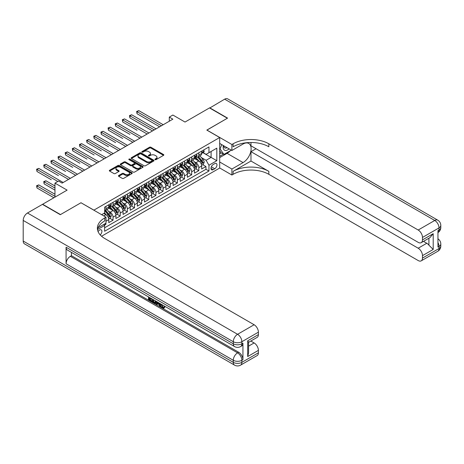 <?xml version="1.0" encoding="UTF-8"?>
<svg xmlns="http://www.w3.org/2000/svg" width="464" height="464" viewBox="0 0 464 464"><rect width="100%" height="100%" fill="white"/><g stroke="black" fill="none" stroke-linecap="round" stroke-linejoin="round"><path stroke-width="0.7" d="M155.098 159.645A0.696 0.4 0 0 0 156.084 159.645L163.531 155.347A0.992 0.574 0 0 0 163.827 154.941A0.992 0.574 0 0 0 163.531 154.535L150.91 147.245A0.992 0.574 0 0 0 149.507 147.245L142.054 151.548A0.696 0.4 0 0 0 141.851 151.832A0.696 0.4 0 0 0 142.054 152.117A0.696 0.4 0 0 0 143.034 152.117L143.997 151.56A3.173 1.833 0 0 1 148.486 151.56L149.541 152.163A3.173 1.833 0 0 1 150.469 153.462A3.173 1.833 0 0 1 149.541 154.756L148.579 155.312A0.696 0.4 0 0 0 148.37 155.597A0.696 0.4 0 0 0 148.579 155.881A0.696 0.4 0 0 0 149.559 155.881L150.522 155.324A3.173 1.833 0 0 1 155.011 155.324L156.061 155.933A3.173 1.833 0 0 1 156.994 157.226A3.173 1.833 0 0 1 156.061 158.526L155.098 159.082A0.696 0.4 0 0 0 154.895 159.367A0.696 0.4 0 0 0 155.098 159.645L155.098 159.082M100.189 234.894A3.236 1.868 120 0 0 101.831 232.087A3.236 1.868 120 0 0 101.245 229.86A3.236 1.868 120 0 0 99.627 230.022A3.236 1.868 120 0 0 98.072 231.617M118.714 175.514A0.992 0.574 0 0 0 118.424 175.914A0.992 0.574 0 0 0 118.714 176.32L122.252 178.367A0.992 0.574 0 0 0 123.656 178.367L131.933 173.588A0.992 0.574 0 0 0 132.223 173.182A0.992 0.574 0 0 0 131.933 172.776L119.306 165.491A0.992 0.574 0 0 0 117.908 165.491L109.632 170.265A0.992 0.574 0 0 0 109.336 170.671A0.992 0.574 0 0 0 109.632 171.077L113.906 173.548A0.992 0.574 0 0 0 115.31 173.548L118.854 171.5A0.992 0.574 0 0 0 119.144 171.1A0.992 0.574 0 0 0 118.854 170.694L116.731 169.47A2.656 1.531 0 0 1 115.954 168.386A2.656 1.531 0 0 1 117.589 166.97A2.656 1.531 0 0 1 120.483 167.301L128.795 172.098A2.656 1.531 0 0 1 129.572 173.182A2.656 1.531 0 0 1 127.936 174.597A2.656 1.531 0 0 1 125.042 174.267L123.656 173.466A0.992 0.574 0 0 0 122.252 173.466L118.714 175.514L118.714 176.32L122.252 174.29L122.252 173.466M81.049 202.791L93.908 210.134L219.681 137.524L206.816 130.094L227.36 118.233L209.496 107.921L185.02 122.049L172.875 115.037L169.302 117.102L172.875 119.161L62.112 183.112L58.539 181.047L54.967 183.112L54.967 197.136M81.049 202.71L60.5 214.571L42.636 204.253L67.112 190.124L54.967 183.112M144.066 165.77A0.992 0.574 0 0 0 145.47 165.77L153.746 160.996A0.992 0.574 0 0 0 154.036 160.59A0.992 0.574 0 0 0 153.746 160.184L141.126 152.894A0.992 0.574 0 0 0 139.722 152.894L131.445 157.673A0.992 0.574 0 0 0 131.155 158.079A0.992 0.574 0 0 0 131.445 158.485L144.066 165.77M129.299 159.796A0.696 0.4 0 0 1 130.007 159.894L130.007 159.071L142.842 166.483A0.992 0.574 0 0 1 143.132 166.883A0.992 0.574 0 0 1 142.842 167.289L134.566 172.069A0.992 0.574 0 0 1 133.162 172.069L120.536 164.778L120.536 163.972A0.992 0.574 0 0 0 120.246 164.378A0.992 0.574 0 0 0 120.536 164.778M120.536 163.972L124.079 161.924A0.992 0.574 0 0 1 125.483 161.924L130.604 164.882A0.992 0.574 0 0 0 132.002 164.882L134.357 163.525A0.992 0.574 0 0 0 134.647 163.119A0.992 0.574 0 0 0 134.357 162.713L129.021 159.639A0.696 0.4 0 0 1 128.818 159.355A0.696 0.4 0 0 1 129.247 158.984A0.696 0.4 0 0 1 130.007 159.071M104.429 225.139L105.914 224.286L104.986 223.747M105.983 221.229L108.773 219.623L108.773 222.633L113.059 220.162L109.811 218.283M108.408 211.161L110.2 212.199A4.043 2.332 60 0 1 113.059 217.146L115.919 215.499L115.919 218.509L120.205 216.033L116.957 214.159M115.553 207.037L117.346 208.069A4.043 2.332 60 0 1 120.205 213.022L123.064 211.369L123.064 214.385L127.351 211.909L124.103 210.03M122.699 202.907L124.497 203.945A4.043 2.332 60 0 1 127.351 208.899L130.21 207.246L130.21 210.256L134.496 207.785L131.248 205.906M129.845 198.783L131.643 199.822A4.043 2.332 60 0 1 134.496 204.769L137.356 203.122L137.356 206.132L141.642 203.655L138.394 201.782M136.99 194.66L138.788 195.692A4.043 2.332 60 0 1 141.642 200.645L144.501 198.992L144.501 202.008L148.793 199.532L145.539 197.652M144.136 190.53L145.934 191.568A4.043 2.332 60 0 1 148.793 196.521L151.647 194.868L151.647 197.879L155.939 195.408L152.685 193.529M151.281 186.406L153.079 187.444A4.043 2.332 60 0 1 155.939 192.392L158.792 190.745L158.792 193.755L163.084 191.278L159.831 189.405M158.427 182.282L160.225 183.315A4.043 2.332 60 0 1 163.084 188.268L165.938 186.615L165.938 189.631L170.23 187.154L166.976 185.275M165.578 178.153L167.371 179.191A4.043 2.332 60 0 1 170.23 184.144L173.089 182.491L173.089 185.501L177.376 183.031L174.122 181.151M172.724 174.029L174.516 175.067A4.043 2.332 60 0 1 177.376 180.015L180.235 178.367L180.235 181.378L184.521 178.901L181.267 177.028M179.87 169.905L181.662 170.938A4.043 2.332 60 0 1 184.521 175.891L187.381 174.238L187.381 177.254L191.667 174.777L188.413 172.898M187.015 165.776L188.807 166.814A4.043 2.332 60 0 1 191.667 171.767L194.526 170.114L194.526 173.124L198.812 170.653L198.812 167.637A4.043 2.332 -120 0 0 195.953 162.69L194.161 161.652M195.559 168.774L198.812 170.653M108.773 219.623A4.043 2.332 -120 0 0 105.914 214.67L103.774 213.434M115.919 215.499A4.043 2.332 -120 0 0 113.059 210.546L108.64 207.994M123.064 211.369A4.043 2.332 -120 0 0 120.205 206.422L115.785 203.87M130.21 207.246A4.043 2.332 -120 0 0 127.351 202.292L122.931 199.746M137.356 203.122A4.043 2.332 -120 0 0 134.496 198.169L130.077 195.617M144.501 198.992A4.043 2.332 -120 0 0 141.642 194.045L137.228 191.493M151.647 194.868A4.043 2.332 -120 0 0 148.793 189.915L144.374 187.369M158.792 190.745A4.043 2.332 -120 0 0 155.939 185.791L151.519 183.239M165.938 186.615A4.043 2.332 -120 0 0 163.084 181.668L158.665 179.116M173.089 182.491A4.043 2.332 -120 0 0 170.23 177.544L165.81 174.992M180.235 178.367A4.043 2.332 -120 0 0 177.376 173.414L172.956 170.862M187.381 174.238A4.043 2.332 -120 0 0 184.521 169.29L180.102 166.738M194.526 170.114A4.043 2.332 -120 0 0 191.667 165.167L187.247 162.615M214.745 163.635L213.173 164.546A3.132 1.81 120 0 0 211.132 167.307A3.132 1.81 120 0 0 211.607 169.818A3.132 1.81 120 0 0 213.173 169.662L214.745 168.751A3.132 1.81 120 0 0 216.792 165.99A3.132 1.81 120 0 0 216.317 163.485A3.132 1.81 120 0 0 214.745 163.635M101.558 236.246L219.681 168.049L219.681 137.524M103.965 224.338L104.626 225.481L104.626 231.258L208.962 171.025L208.962 165.248L206.103 160.295L201.306 157.528M104.626 225.481L97.521 229.587M101.628 214.67L104.626 212.941L104.626 207.164L208.962 146.926L208.962 152.702L216.821 148.167L216.821 160.706L208.962 165.248M110.165 206.236L110.2 206.254A4.043 2.332 60 0 0 112.224 206.457L115.084 204.804A4.043 2.332 -120 0 0 115.919 202.954L115.919 200.645M117.311 202.107L117.346 202.13A4.043 2.332 60 0 0 119.37 202.333L122.229 200.68A4.043 2.332 -120 0 0 123.064 198.83L123.064 196.521M124.456 197.983L124.497 198.006A4.043 2.332 60 0 0 126.515 198.203L129.375 196.556A4.043 2.332 -120 0 0 130.21 194.706L130.21 192.392M131.602 193.859L131.643 193.877A4.043 2.332 60 0 0 133.661 194.08L136.52 192.427A4.043 2.332 -120 0 0 137.356 190.576L137.356 188.268M138.748 189.73L138.788 189.753A4.043 2.332 60 0 0 140.807 189.956L143.666 188.303A4.043 2.332 -120 0 0 144.501 186.453L144.501 184.144M145.893 185.606L145.934 185.629A4.043 2.332 60 0 0 147.952 185.826L150.812 184.179A4.043 2.332 -120 0 0 151.647 182.329L151.647 180.015M153.039 181.482L153.079 181.499A4.043 2.332 60 0 0 155.098 181.702L157.957 180.049A4.043 2.332 -120 0 0 158.792 178.199L158.792 175.891M160.184 177.352L160.225 177.376A4.043 2.332 60 0 0 162.243 177.579L165.103 175.926A4.043 2.332 -120 0 0 165.938 174.075L165.938 171.767M167.33 173.229L167.371 173.252A4.043 2.332 60 0 0 169.389 173.449L172.248 171.802A4.043 2.332 -120 0 0 173.089 169.952L173.089 167.637M174.481 169.105L174.516 169.122A4.043 2.332 60 0 0 176.535 169.325L179.394 167.672A4.043 2.332 -120 0 0 180.235 165.822L180.235 163.514M181.627 164.975L181.662 164.998A4.043 2.332 60 0 0 183.68 165.201L186.54 163.548A4.043 2.332 -120 0 0 187.381 161.698L187.381 159.39M188.773 160.851L188.807 160.875A4.043 2.332 60 0 0 190.832 161.072L193.685 159.425A4.043 2.332 -120 0 0 194.526 157.574L194.526 155.26M104.626 227.789L205.958 169.29L205.958 166.524L201.672 169L201.672 165.99A4.043 2.332 -120 0 0 198.812 161.037L194.393 158.485M195.918 156.728L195.953 156.745A4.043 2.332 -120 0 0 197.977 156.948A4.043 2.332 -120 0 0 198.812 155.098L198.812 152.789M197.977 156.948L200.831 155.295A4.043 2.332 -120 0 0 201.672 153.445L201.672 151.136M105.914 206.422L105.914 208.73A4.043 2.332 60 0 1 105.079 210.581A4.043 2.332 60 0 1 104.626 210.743M105.079 210.581L107.938 208.933A4.043 2.332 -120 0 0 108.773 207.083L108.773 204.769M113.059 202.292L113.059 204.607A4.043 2.332 60 0 1 112.224 206.457M120.205 198.169L120.205 200.477A4.043 2.332 60 0 1 119.37 202.333M127.351 194.045L127.351 196.353A4.043 2.332 60 0 1 126.515 198.203M134.496 189.915L134.496 192.229A4.043 2.332 60 0 1 133.661 194.08M141.642 185.791L141.642 188.1A4.043 2.332 60 0 1 140.807 189.956M148.793 181.668L148.793 183.976A4.043 2.332 60 0 1 147.952 185.826M155.939 177.538L155.939 179.852A4.043 2.332 60 0 1 155.098 181.702M163.084 173.414L163.084 175.728A4.043 2.332 60 0 1 162.243 177.579M170.23 169.29L170.23 171.599A4.043 2.332 60 0 1 169.389 173.449M177.376 165.161L177.376 167.475A4.043 2.332 60 0 1 176.535 169.325M184.521 161.037L184.521 163.351A4.043 2.332 60 0 1 183.68 165.201M191.667 156.913L191.667 159.222A4.043 2.332 60 0 1 190.832 161.072M191.667 171.767L191.667 174.777M184.521 175.891L184.521 178.901M177.376 180.015L177.376 183.031M170.23 184.144L170.23 187.154M163.084 188.268L163.084 191.278M155.939 192.392L155.939 195.408M148.793 196.521L148.793 199.532M141.642 200.645L141.642 203.655M134.496 204.769L134.496 207.785M127.351 208.899L127.351 211.909M120.205 213.022L120.205 216.033M113.059 217.146L113.059 220.162M105.914 223.213L105.914 224.286M206.103 160.295L211.103 157.406L211.103 151.467L216.821 148.167M202.919 152.685L216.821 160.706M203.064 152.598L206.103 154.355L208.962 152.702M169.302 117.102L169.302 121.226M202.704 164.65L205.958 166.524M205.958 169.29L208.962 171.025M155.376 159.744L156.061 159.349A3.173 1.833 0 0 0 156.994 158.05L156.994 157.226M150.469 153.462L150.469 154.286A3.173 1.833 0 0 1 149.541 155.585L148.851 155.979M163.531 154.535L163.531 155.347L150.91 148.068A0.992 0.574 0 0 0 149.507 148.068L142.332 152.215M153.735 161.002L141.126 153.717A0.992 0.574 0 0 0 139.722 153.717L131.457 158.491L131.445 157.673M151.995 160.875A0.696 0.4 0 0 0 152.198 160.59A0.696 0.4 0 0 0 151.995 160.306L140.911 153.909A0.696 0.4 0 0 0 139.931 153.909L138.916 154.495A3.173 1.833 0 0 0 137.982 155.788A3.173 1.833 0 0 0 138.916 157.087L146.491 161.46A3.173 1.833 0 0 0 150.98 161.46L151.995 160.875L151.995 161.698A0.696 0.4 0 0 0 152.198 161.414L152.198 160.59M137.982 155.788L137.982 156.617A3.173 1.833 0 0 0 138.916 157.911L138.916 157.087M151.995 161.698L150.98 162.284A3.173 1.833 0 0 1 146.491 162.284L138.916 157.911M120.547 164.79L124.079 162.748L124.079 161.924M134.647 163.119L134.647 163.943A0.992 0.574 0 0 1 134.357 164.349L132.002 165.706A0.992 0.574 0 0 1 130.604 165.706L125.483 162.748A0.992 0.574 0 0 0 124.079 162.748M130.007 159.894L142.831 167.301M135.917 167.951A2.656 1.531 0 0 0 138.806 168.281A2.656 1.531 0 0 0 140.447 166.866A2.656 1.531 0 0 0 139.67 165.781L136.741 164.094A0.992 0.574 0 0 0 135.337 164.094L132.988 165.451A0.992 0.574 0 0 0 132.698 165.851A0.992 0.574 0 0 0 132.988 166.257L135.917 167.951L135.917 168.774A2.656 1.531 0 0 0 138.806 169.105A2.656 1.531 0 0 0 140.447 167.69L140.447 166.866M132.698 165.851L132.698 166.68A0.992 0.574 0 0 0 132.988 167.081L132.988 166.257M135.917 168.774L132.988 167.081M129.572 173.182L129.572 174.006A2.656 1.531 0 0 1 127.936 175.421A2.656 1.531 0 0 1 125.042 175.09L123.656 174.29A0.992 0.574 0 0 0 122.252 174.29M115.954 168.386L115.954 169.209A2.656 1.531 0 0 0 116.731 170.294L116.731 169.47M118.854 170.694L118.854 171.5L116.731 170.294M131.933 172.776L131.933 173.588L119.306 166.315A0.992 0.574 0 0 0 117.908 166.315L109.643 171.083M201.608 165.283L203.458 164.215L204.172 162.151A2.68 1.549 -120 0 0 203.128 159.639L199.862 155.858M199.207 161.298L195.477 156.977M197.084 160.039L194.921 157.534A6.415 3.706 -120 0 0 194.723 157.313M137.037 130.239L122.745 121.986L122.745 119.927L124.532 118.894L148.932 132.982M197.612 157.093L200.912 160.915A2.68 1.549 60 0 1 201.869 162.76C202.269 163.299 202.559 163.137 202.727 162.267A2.68 1.549 -120 0 0 201.77 160.422L198.505 156.641M197.803 157.029L201.353 161.141A1.363 0.789 60 0 1 201.695 161.675L202.727 162.267M201.869 162.76L202.06 163.079M203.563 150.04L204.172 151.096A2.68 1.549 60 0 1 203.615 152.279L202.258 153.062A2.68 1.549 -120 0 0 202.727 152.447L202.669 152.209M161.437 125.761L137.037 111.673L138.823 110.641L163.224 124.735M201.759 153.19L201.77 153.19A2.68 1.549 -120 0 0 202.258 153.062M202.379 152.25L202.727 152.447L201.869 152.94A2.68 1.549 60 0 1 201.672 153.323M159.651 126.794L137.037 113.738L137.037 111.673L136.642 111.447L138.823 110.641M137.037 113.738L136.642 111.447M223.335 145.534A6.571 3.793 120 0 0 225.469 150.458A6.571 3.793 120 0 0 229.1 148.863M223.764 145.777A4.495 2.598 120 0 0 224.692 147.883A4.495 2.598 120 0 0 225.353 148.086A4.495 2.598 120 0 0 226.977 147.639M231.327 150.145L223.932 154.413L221.073 152.766L219.681 150.783M223.932 154.413L220.075 148.927L221.746 144.617M219.681 148.7L220.075 148.927M209.711 108.042L224.646 99.174L434.739 220.47A6.061 3.503 120 0 1 437.767 220.168A6.061 6.061 0 0 1 440.8 225.417A6.061 3.503 180 0 1 439.025 227.894L422.484 237.446A6.061 3.503 -120 0 0 418.192 230.022L434.739 220.47A6.061 3.503 60 0 1 439.025 227.894L439.025 229.958L437.952 230.579L437.952 247.08L439.025 246.459L439.025 248.524A6.061 3.503 60 0 1 437.767 251.297L421.225 260.849A6.061 3.503 -120 0 0 422.484 258.077L439.025 248.524A6.061 3.503 0 0 0 440.8 246.048A6.061 6.061 0 0 1 437.767 251.297M209.711 107.799L227.575 118.111L206.886 130.135M219.681 161.988L231.896 169.041L243.084 162.586A11.368 6.566 120 0 0 250.508 152.569A11.368 6.566 120 0 0 248.768 143.457A11.368 6.566 120 0 0 243.084 144.02L231.896 150.475L231.896 144.495L233.114 143.794A25.265 14.587 180 0 1 268.842 143.794L418.192 230.022M231.896 169.041L231.896 175.027L233.114 174.325A25.265 14.587 180 0 1 268.842 174.325L418.192 260.548A6.061 3.503 -120 0 0 421.225 260.849M250.978 161.037L233.114 171.355A25.265 14.587 180 0 1 268.842 171.355L250.978 161.037L250.978 151.67L256.053 148.741M250.978 142.489L250.978 145.812L418.192 242.353A6.061 3.503 -120 0 0 421.225 242.655A6.061 3.503 -120 0 0 422.484 239.882L433.202 233.694L433.202 249.452L428.91 245.166L428.91 238.218M433.202 249.452L422.484 255.641L422.484 258.077M422.484 255.641A6.061 3.503 -120 0 0 418.192 248.217L426.77 243.264A6.061 3.503 60 0 1 428.91 245.166M250.978 151.67L418.192 248.217M224.646 99.174A6.061 3.503 -60 0 1 227.679 98.873L437.767 220.168M219.681 143.422L231.896 150.475M206.886 130.053L231.896 144.495M219.681 167.968L231.896 175.027M422.484 237.446L422.484 239.882M423.47 241.361L426.77 243.264M233.114 143.794L233.114 146.763A25.265 14.587 180 0 1 268.842 146.763L268.842 143.794M421.225 242.655L429.995 237.591L433.202 233.694M230.225 150.783A11.368 6.566 -60 0 1 227.076 153.346L219.681 157.615M219.681 156.293L223.433 154.129M219.681 153.816L221.287 152.888M161.669 304.459L162.992 307.232L163.49 307.406M161.153 304.187L162.423 307.562L163.258 307.661L164.198 306.687L164.801 307.197L163.728 308.328L162.475 308.166C161.159 307.272 160.498 306.031 160.492 304.442L160.538 303.833M157.656 303.792L156.809 304.825L156.165 304.454L157.25 301.931M159.97 303.502L160.822 306.484L160.254 306.814L159.61 306.443L159.123 304.639L157.296 303.584L156.809 304.825M149.686 298.427L149.686 299.483L152.209 300.945L152.209 301.513L151.641 301.844L148.509 300.034L148.509 296.885M151.937 298.868L151.368 299.402L149.112 298.097L149.112 299.814L149.686 299.483M66.074 247.242L233.293 343.783A6.061 3.503 120 0 0 234.546 346.562L67.332 250.021A6.061 3.503 -60 0 1 66.074 247.242L66.074 263.749A6.061 3.503 -60 0 1 70.366 256.319L71.433 255.705L238.653 352.246A6.061 3.503 60 0 1 242.939 359.67L242.939 343.169A6.061 3.503 60 0 1 241.68 345.941L240.613 346.562A6.061 3.503 -120 0 0 241.866 343.783L242.939 343.169M71.433 255.705L71.433 252.387M156.554 301.53L155.962 303.154L155.388 303.485L154.002 303.207L152.465 302.319L152.465 299.17M60.285 214.693L80.974 202.751L105.983 217.187L104.771 217.889A25.265 14.587 -0 0 0 97.37 228.207A25.265 14.587 -0 0 0 104.771 238.519L254.121 324.748A6.061 3.503 60 0 1 258.407 332.172L241.866 341.724L241.866 343.783A6.061 3.503 -0 0 1 233.293 343.783L233.293 341.724L23.2 220.429A6.061 3.503 -60 0 1 27.486 212.999L42.421 204.38L60.285 214.693M105.983 217.187L105.983 223.172L98.084 227.731M247.689 340.796L248.576 342.136L248.576 352.739L247.689 356.555L247.689 340.796L258.407 334.608L258.407 332.172M258.407 334.608A6.061 3.503 60 0 1 257.155 337.38L248.576 342.333M23.2 241.054L233.293 362.349A6.061 3.503 120 0 0 234.546 365.127L24.459 243.832A6.061 3.503 -60 0 1 23.2 241.054L23.2 220.429M250.827 341.034L254.121 342.942A6.061 3.503 60 0 1 258.407 350.366L247.689 356.555M242.939 359.67L241.866 360.29L241.866 362.349L258.407 352.802L258.407 350.366M258.407 352.802A6.061 3.503 60 0 1 257.155 355.575L240.613 365.127A6.061 3.503 -120 0 0 241.866 362.349A6.061 3.503 -0 0 1 233.293 362.349L233.293 360.29L66.074 263.749M104.771 217.889L104.771 220.858A25.265 14.587 -0 0 0 97.504 229.692M149.112 299.814L151.641 301.269L152.209 300.945M151.641 301.269L151.641 301.844M149.112 297.238L151.618 298.683M151.368 298.828L151.368 299.402M155.939 301.177L155.388 303.485M153.068 299.518L153.068 302.099L154.964 302.841L155.336 300.829M155.985 301.849L156.542 301.525M153.642 299.848L153.642 301.768L155.539 302.511M153.068 302.099L153.642 301.768M153.955 302.609L154.524 302.279M159.169 303.044L160.254 306.814M157.812 302.261L157.476 303.12L158.943 303.966L158.607 302.714M158.178 302.47L158.05 302.789L158.729 303.183M157.476 303.12L158.05 302.789M162.423 307.562L162.992 307.232M161.095 304.784L161.646 304.471M163.624 307.011L164.227 307.528L164.801 307.197M164.227 307.528L163.728 308.328M194.462 169.406L196.313 168.339L197.026 166.28A2.68 1.549 -120 0 0 195.982 163.763L192.717 159.981M192.061 165.428L188.332 161.107M189.938 164.169L187.775 161.658A6.415 3.706 -120 0 0 187.578 161.437M129.891 134.369L115.6 126.115L115.6 124.05L117.386 123.018L141.787 137.106M190.466 161.217L193.766 165.045A2.68 1.549 60 0 1 194.723 166.889C195.124 167.423 195.408 167.26 195.582 166.39A2.68 1.549 -120 0 0 194.625 164.546L191.359 160.764M190.658 161.159L194.207 165.265A1.363 0.789 60 0 1 194.549 165.799L195.582 166.39M194.723 166.889L194.915 167.202M187.317 173.53L189.167 172.469L189.88 170.404A2.68 1.549 -120 0 0 188.836 167.887L185.571 164.111M184.916 169.551L181.186 165.23M182.793 168.293L180.629 165.787A6.415 3.706 -120 0 0 180.426 165.561M122.745 138.492L108.454 130.239L108.454 128.174L110.241 127.148L134.641 141.236M183.321 165.346L186.621 169.169A2.68 1.549 60 0 1 187.578 171.013C187.978 171.552 188.262 171.384 188.436 170.52A2.68 1.549 -120 0 0 187.479 168.676L184.214 164.894M183.512 165.283L187.062 169.389A1.363 0.789 60 0 1 187.404 169.923L188.436 170.52M187.578 171.013L187.769 171.332M180.171 177.66L182.021 176.593L182.735 174.528A2.68 1.549 -120 0 0 181.691 172.016L178.425 168.235M177.77 173.675L174.041 169.354M175.647 172.417L173.484 169.911A6.415 3.706 -120 0 0 173.281 169.685M115.6 142.616L101.303 134.363L101.303 132.304L103.089 131.271L127.496 145.36M176.175 169.47L179.475 173.292A2.68 1.549 60 0 1 180.432 175.137C180.832 175.676 181.117 175.514 181.291 174.644A2.68 1.549 -120 0 0 180.334 172.799L177.068 169.018M176.366 169.406L179.916 173.519A1.363 0.789 60 0 1 180.258 174.052L181.291 174.644M180.432 175.137L180.624 175.456M173.026 181.784L174.876 180.716L175.589 178.657A2.68 1.549 -120 0 0 174.545 176.14L171.28 172.359M170.624 177.805L166.895 173.484M168.502 176.546L166.338 174.035A6.415 3.706 -120 0 0 166.135 173.814M108.454 146.74L94.157 138.492L94.157 136.428L95.944 135.395L120.35 149.483M169.029 173.594L172.33 177.422A2.68 1.549 60 0 1 173.287 179.266C173.687 179.8 173.971 179.638 174.139 178.768A2.68 1.549 -120 0 0 173.188 176.923L169.923 173.142M169.221 173.536L172.77 177.642A1.363 0.789 60 0 1 173.113 178.176L174.139 178.768M173.287 179.266L173.478 179.58M196.417 154.17L197.026 155.22A2.68 1.549 60 0 1 196.469 156.403L195.112 157.192A2.68 1.549 -120 0 0 195.582 156.571L195.524 156.333M154.292 129.891L129.891 115.797L131.677 114.77L156.078 128.859M194.613 157.313L194.625 157.313A2.68 1.549 -120 0 0 195.112 157.192M195.234 156.374L195.582 156.571L194.723 157.07A2.68 1.549 60 0 1 194.526 157.447M152.505 130.918L129.891 117.862L129.891 115.797L129.497 115.571L131.677 114.77M129.891 117.862L129.497 115.571M189.271 158.294L189.88 159.349A2.68 1.549 60 0 1 189.324 160.532L187.966 161.315A2.68 1.549 -120 0 0 188.436 160.701L188.378 160.463M147.146 134.015L122.351 119.7L124.532 118.894M187.468 161.443L187.479 161.443A2.68 1.549 -120 0 0 187.966 161.315M188.088 160.498L188.436 160.701L187.578 161.194A2.68 1.549 60 0 1 187.381 161.576M122.745 121.986L122.351 119.7M182.126 162.417L182.735 163.473A2.68 1.549 60 0 1 182.178 164.656L180.821 165.439A2.68 1.549 -120 0 0 181.291 164.824L181.233 164.587M140 138.139L115.205 123.824L117.386 123.018M180.322 165.567L180.334 165.567A2.68 1.549 -120 0 0 180.821 165.439M180.943 164.627L181.291 164.824L180.432 165.317A2.68 1.549 60 0 1 180.235 165.7M115.6 126.115L115.205 123.824M174.98 166.547L175.589 167.597A2.68 1.549 60 0 1 175.032 168.78L173.675 169.569A2.68 1.549 -120 0 0 174.139 168.948L174.087 168.71M132.855 142.268L108.06 127.948L110.241 127.148M173.176 169.691L173.188 169.691A2.68 1.549 -120 0 0 173.675 169.569M173.797 168.751L174.139 168.948L173.287 169.447A2.68 1.549 60 0 1 173.089 169.824M108.454 130.239L108.06 127.948M165.88 185.907L167.724 184.846L168.444 182.781A2.68 1.549 -120 0 0 167.4 180.264L164.134 176.488M163.479 181.929L159.749 177.608M161.356 180.67L159.193 178.164A6.415 3.706 -120 0 0 158.99 177.938M101.303 150.87L87.012 142.616L87.012 140.551L88.798 139.525L113.204 153.613M161.884 177.724L165.184 181.546A2.68 1.549 60 0 1 166.141 183.39C166.541 183.93 166.825 183.761 166.994 182.897A2.68 1.549 -120 0 0 166.042 181.047L162.777 177.271M162.075 177.66L165.625 181.766A1.363 0.789 60 0 1 165.967 182.3L166.994 182.897M166.141 183.39L166.332 183.709M167.835 170.671L168.444 171.721A2.68 1.549 60 0 1 167.887 172.91L166.53 173.693A2.68 1.549 -120 0 0 166.994 173.078L166.941 172.84M125.709 146.392L100.914 132.078L103.089 131.271M166.031 173.82L166.042 173.82A2.68 1.549 -120 0 0 166.53 173.693M166.651 172.875L166.994 173.078L166.141 173.571A2.68 1.549 60 0 1 165.938 173.954M101.303 134.363L100.914 132.078M158.734 190.037L160.579 188.97L161.298 186.905A2.68 1.549 -120 0 0 160.254 184.394L156.989 180.612M156.333 186.052L152.604 181.731M154.21 184.794L152.047 182.288A6.415 3.706 -120 0 0 151.844 182.062M94.157 154.993L79.866 146.74L79.866 144.681L81.652 143.649L106.059 157.737M154.732 181.847L158.038 185.67A2.68 1.549 60 0 1 158.99 187.514C159.396 188.053 159.68 187.891 159.848 187.021A2.68 1.549 -120 0 0 158.897 185.177L155.631 181.395M154.93 181.784L158.479 185.896A1.363 0.789 60 0 1 158.821 186.429L159.848 187.021M158.99 187.514L159.187 187.833M160.689 174.795L161.298 175.85A2.68 1.549 60 0 1 160.741 177.033L159.384 177.816A2.68 1.549 -120 0 0 159.848 177.202L159.796 176.964M118.564 150.516L93.769 136.201L95.944 135.395M158.885 177.944L158.897 177.944A2.68 1.549 -120 0 0 159.384 177.816M159.506 176.999L159.848 177.202L158.99 177.695A2.68 1.549 60 0 1 158.792 178.077M94.157 138.492L93.769 136.201M151.589 194.161L153.433 193.094L154.152 191.035A2.68 1.549 -120 0 0 153.108 188.517L149.843 184.736M149.188 190.182L145.458 185.861M147.065 188.923L144.896 186.412A6.415 3.706 -120 0 0 144.698 186.192M87.012 159.117L72.72 150.87L72.72 148.805L74.507 147.772L98.913 161.861M147.587 185.971L150.893 189.793A2.68 1.549 60 0 1 151.844 191.644C152.25 192.177 152.534 192.015 152.702 191.145A2.68 1.549 -120 0 0 151.751 189.3L148.486 185.519M147.784 185.907L151.334 190.02A1.363 0.789 60 0 1 151.676 190.553L152.702 191.145M151.844 191.644L152.041 191.957M153.543 178.924L154.152 179.974A2.68 1.549 60 0 1 153.596 181.157L152.238 181.946A2.68 1.549 -120 0 0 152.702 181.325L152.65 181.088M111.418 154.645L86.623 140.325L88.798 139.525M151.74 182.068L151.751 182.068A2.68 1.549 -120 0 0 152.238 181.946M152.36 181.128L152.702 181.325L151.844 181.824A2.68 1.549 60 0 1 151.647 182.201M87.012 142.616L86.623 140.325M144.443 198.285L146.288 197.223L147.001 195.158A2.68 1.549 -120 0 0 145.963 192.641L142.697 188.865M142.042 194.306L138.313 189.985M139.919 193.047L137.75 190.542A6.415 3.706 -120 0 0 137.553 190.315M79.866 163.247L65.575 154.993L65.575 152.929L67.361 151.902L91.768 165.99M140.441 190.101L143.747 193.923A2.68 1.549 60 0 1 144.698 195.767C145.104 196.307 145.389 196.139 145.557 195.274A2.68 1.549 -120 0 0 144.606 193.424L141.34 189.648M140.638 190.037L144.188 194.143A1.363 0.789 60 0 1 144.53 194.677L145.557 195.274M144.698 195.767L144.896 196.086M146.398 183.048L147.001 184.098A2.68 1.549 60 0 1 146.45 185.287L145.093 186.07A2.68 1.549 -120 0 0 145.557 185.455L145.499 185.217M104.272 158.769L79.477 144.455L81.652 143.649M144.594 186.197L144.606 186.197A2.68 1.549 -120 0 0 145.093 186.07M145.215 185.252L145.557 185.455L144.698 185.948A2.68 1.549 60 0 1 144.501 186.331M79.866 146.74L79.477 144.455M137.298 202.414L139.142 201.347L139.855 199.282A2.68 1.549 -120 0 0 138.817 196.771L135.552 192.989M134.896 198.43L131.161 194.109M132.774 197.171L130.604 194.665A6.415 3.706 -120 0 0 130.407 194.439M72.72 167.371L58.429 159.117L58.429 157.058L60.216 156.026L84.622 170.114M133.296 194.225L136.602 198.047A2.68 1.549 60 0 1 137.553 199.891C137.959 200.431 138.243 200.268 138.411 199.398A2.68 1.549 -120 0 0 137.454 197.554L134.195 193.772M133.493 194.161L137.042 198.267A1.363 0.789 60 0 1 137.385 198.807L138.411 199.398M137.553 199.891L137.75 200.21M139.252 187.172L139.855 188.227A2.68 1.549 60 0 1 139.304 189.411L137.947 190.194A2.68 1.549 -120 0 0 138.411 189.579L138.353 189.341M97.127 162.893L72.326 148.579L74.507 147.772M137.448 190.321L137.454 190.321A2.68 1.549 -120 0 0 137.947 190.194M138.069 189.376L138.411 189.579L137.553 190.072A2.68 1.549 60 0 1 137.356 190.455M72.72 150.87L72.326 148.579M130.152 206.538L131.996 205.471L132.71 203.406A2.68 1.549 -120 0 0 131.672 200.895L128.406 197.113M127.751 202.559L124.016 198.238M125.628 201.301L123.459 198.789A6.415 3.706 -120 0 0 123.262 198.569M65.575 171.494L51.284 163.247L51.284 161.182L53.07 160.15L77.476 174.238M126.15 198.348L129.456 202.171A2.68 1.549 60 0 1 130.407 204.021C130.813 204.554 131.097 204.392 131.266 203.522A2.68 1.549 -120 0 0 130.309 201.678L127.043 197.896M126.347 198.285L129.891 202.397A1.363 0.789 60 0 1 130.239 202.93L131.266 203.522M130.407 204.021L130.604 204.334M132.107 191.301L132.71 192.351A2.68 1.549 60 0 1 132.159 193.534L130.802 194.323A2.68 1.549 -120 0 0 131.266 193.703L131.208 193.465M89.981 167.023L65.18 152.702L67.361 151.902M130.303 194.445L130.309 194.445A2.68 1.549 -120 0 0 130.802 194.323M130.918 193.505L131.266 193.703L130.407 194.201A2.68 1.549 60 0 1 130.21 194.578M65.575 154.993L65.18 152.702M123.006 210.662L124.851 209.6L125.564 207.536A2.68 1.549 -120 0 0 124.52 205.018L121.261 201.243M120.605 206.683L116.87 202.362M118.482 205.424L116.313 202.919A6.415 3.706 -120 0 0 116.116 202.693M58.429 175.624L44.138 167.371L44.138 165.306L45.924 164.279L70.325 178.367M119.004 202.478L122.31 206.3A2.68 1.549 60 0 1 123.262 208.145C123.668 208.684 123.952 208.516 124.12 207.652A2.68 1.549 -120 0 0 123.163 205.801L119.898 202.026M119.202 202.414L122.745 206.521A1.363 0.789 60 0 1 123.093 207.054L124.12 207.652M123.262 208.145L123.459 208.464M124.961 195.425L125.564 196.475A2.68 1.549 60 0 1 125.013 197.664L123.656 198.447A2.68 1.549 -120 0 0 124.12 197.832L124.062 197.594M82.836 171.146L58.035 156.832L60.216 156.026M123.157 198.575L123.163 198.575A2.68 1.549 -120 0 0 123.656 198.447M123.772 197.629L124.12 197.832L123.262 198.325A2.68 1.549 60 0 1 123.064 198.708M58.429 159.117L58.035 156.832M115.861 214.791L117.705 213.724L118.419 211.659A2.68 1.549 -120 0 0 117.375 209.148L114.109 205.366M113.46 210.807L109.724 206.486M111.337 209.548L109.168 207.043A6.415 3.706 -120 0 0 108.97 206.816M51.284 179.748L36.992 171.494L36.992 169.435L38.779 168.403L63.179 182.491M111.859 206.602L115.159 210.424A2.68 1.549 60 0 1 116.116 212.268C116.516 212.808 116.806 212.645 116.974 211.775A2.68 1.549 -120 0 0 116.017 209.931L112.752 206.149M112.056 206.538L115.6 210.644A1.363 0.789 60 0 1 115.948 211.178L116.974 211.775M116.116 212.268L116.313 212.587M117.815 199.549L118.419 200.605A2.68 1.549 60 0 1 117.868 201.788L116.51 202.571A2.68 1.549 -120 0 0 116.974 201.956L116.916 201.718M75.684 175.27L50.889 160.956L53.07 160.15M116.006 202.698L116.017 202.698A2.68 1.549 -120 0 0 116.51 202.571M116.626 201.753L116.974 201.956L116.116 202.449A2.68 1.549 60 0 1 115.919 202.832M51.284 163.247L50.889 160.956M108.715 218.915L110.56 217.848L111.273 215.783A2.68 1.549 -120 0 0 110.229 213.272L106.964 209.49M106.314 214.931L104.603 212.953M104.185 213.678L103.913 213.353M54.967 186L45.924 180.78L44.138 181.813L44.138 183.872L54.967 190.124M104.713 210.726L108.013 214.548A2.68 1.549 60 0 1 108.97 216.398C109.371 216.932 109.661 216.769 109.829 215.899A2.68 1.549 -120 0 0 108.872 214.055L105.606 210.273M104.905 210.662L108.454 214.774A1.363 0.789 60 0 1 108.802 215.308L109.829 215.899M108.97 216.398L109.168 216.711M44.138 183.872L43.744 181.586L54.967 188.059M43.744 181.586L45.924 180.78M110.664 203.679L111.273 204.728A2.68 1.549 60 0 1 110.722 205.912L109.359 206.7A2.68 1.549 -120 0 0 109.829 206.08L109.771 205.842M68.539 179.4L43.744 165.08L45.924 164.279M108.86 206.822L108.872 206.822A2.68 1.549 -120 0 0 109.359 206.7M109.481 205.883L109.829 206.08L108.97 206.579A2.68 1.549 60 0 1 108.773 206.956M44.138 167.371L43.744 165.08M54.967 194.248L38.779 184.904L36.992 185.936L36.992 188.001L53.894 197.757M36.992 188.001L36.598 185.71L54.967 196.313M36.598 185.71L38.779 184.904M57.82 181.459L36.598 169.209L38.779 168.403M36.992 171.494L36.598 169.209M103.774 215.911L105.914 214.67M110.2 212.199L113.059 210.546M117.346 208.069L120.205 206.422M124.497 203.945L127.351 202.292M131.643 199.822L134.496 198.169M138.788 195.692L141.642 194.045M145.934 191.568L148.793 189.915M153.079 187.444L155.939 185.791M160.225 183.315L163.084 181.668M167.371 179.191L170.23 177.544M174.516 175.067L177.376 173.414M181.662 170.938L184.521 169.29M188.807 166.814L191.667 165.167M195.953 162.69L198.812 161.037M198.812 155.098L201.672 153.445M105.914 208.73L108.773 207.083M113.059 204.607L115.919 202.954M120.205 200.477L123.064 198.83M127.351 196.353L130.21 194.706M134.496 192.229L137.356 190.576M141.642 188.1L144.501 186.453M148.793 183.976L151.647 182.329M155.939 179.852L158.792 178.199M163.084 175.728L165.938 174.075M170.23 171.599L173.089 169.952M177.376 167.475L180.235 165.822M184.521 163.351L187.381 161.698M191.667 159.222L194.526 157.574M198.812 167.637L201.672 165.99M211.323 166.773L214.745 168.751M210.958 168.38L213.173 169.662M156.061 159.349L156.061 158.526M148.579 155.881L148.579 155.312M149.541 155.585L149.541 154.756M142.054 152.117L142.054 151.548M149.507 148.068L149.507 147.245M150.91 148.068L150.91 147.245M139.722 153.717L139.722 152.894M141.126 153.717L141.126 152.894M153.746 160.996L153.746 160.184M146.491 162.284L146.491 161.46M150.98 162.284L150.98 161.46M125.483 162.748L125.483 161.924M130.604 165.706L130.604 164.882M132.002 165.706L132.002 164.882M134.357 164.349L134.357 163.525M142.842 167.289L142.842 166.483M123.656 174.29L123.656 173.466M125.042 175.09L125.042 174.267M109.632 171.077L109.632 170.265M117.908 166.315L117.908 165.491M119.306 166.315L119.306 165.491M201.202 163.908L204.154 162.203M201.77 160.422L203.128 159.639M199.636 161.652L200.912 160.915M204.154 151.067L201.672 152.499M233.114 171.355L233.114 174.325M268.842 171.355L268.842 174.325M437.952 242.568A6.061 3.503 60 0 1 439.025 246.459A6.061 3.503 180 0 0 440.8 243.983A6.061 6.061 0 0 0 437.952 238.844M439.025 229.958A6.061 3.503 60 0 1 437.952 232.615A6.061 6.061 0 0 0 440.8 227.482A6.061 3.503 0 0 1 439.025 229.958M227.076 153.346L243.084 162.586M27.486 212.999L237.58 334.295L254.121 324.748M70.366 256.319L237.58 352.86L238.653 352.246M248.576 346.138L254.121 342.942M237.58 334.295A6.061 3.503 120 0 0 233.293 341.724A6.061 3.503 180 0 0 241.866 341.724A6.061 3.503 -120 0 0 237.58 334.295M237.58 352.86A6.061 3.503 120 0 0 233.293 360.29A6.061 3.503 180 0 0 241.866 360.29A6.061 3.503 -120 0 0 237.58 352.86M194.056 168.032L197.009 166.327M194.625 164.546L195.982 163.763M192.49 165.781L193.766 165.045M186.911 172.161L189.863 170.456M187.479 168.676L188.836 167.887M185.345 169.905L186.621 169.169M179.765 176.285L182.717 174.58M180.334 172.799L181.691 172.016M178.199 174.029L179.475 173.292M172.62 180.409L175.572 178.704M173.188 176.923L174.545 176.14M171.054 178.159L172.33 177.422M197.009 155.191L194.526 156.623M189.863 159.314L187.381 160.747M182.717 163.444L180.235 164.877M175.572 167.568L173.089 169M165.474 184.539L168.426 182.833M166.042 181.047L167.4 180.264M163.908 182.282L165.184 181.546M168.426 171.692L165.938 173.124M158.328 188.662L161.281 186.957M158.897 185.177L160.254 184.394M156.762 186.406L158.038 185.67M161.281 175.821L158.792 177.254M151.183 192.786L154.129 191.081M151.751 189.3L153.108 188.517M149.617 190.536L150.893 189.793M154.129 179.945L151.647 181.378M144.037 196.916L146.984 195.211M144.606 193.424L145.963 192.641M142.465 194.66L143.747 193.923M146.984 184.069L144.501 185.501M136.886 201.04L139.838 199.334M137.454 197.554L138.817 196.771M135.32 198.783L136.602 198.047M139.838 188.193L137.356 189.631M129.74 205.163L132.692 203.458M130.309 201.678L131.672 200.895M128.174 202.913L129.456 202.171M132.692 192.322L130.21 193.755M122.595 209.293L125.547 207.588M123.163 205.801L124.52 205.018M121.029 207.037L122.31 206.3M125.547 196.446L123.064 197.879M115.449 213.417L118.401 211.712M116.017 209.931L117.375 209.148M113.883 211.161L115.159 210.424M118.401 200.57L115.919 202.008M108.303 217.541L111.256 215.835M108.872 214.055L110.229 213.272M106.737 215.29L108.013 214.548M111.256 204.699L108.773 206.132M440.8 243.983L440.8 246.048M440.8 225.417L440.8 227.482M234.546 346.562A6.061 6.061 0 0 0 240.613 346.562M234.546 365.127A6.061 6.061 0 0 0 240.613 365.127"/></g></svg>
